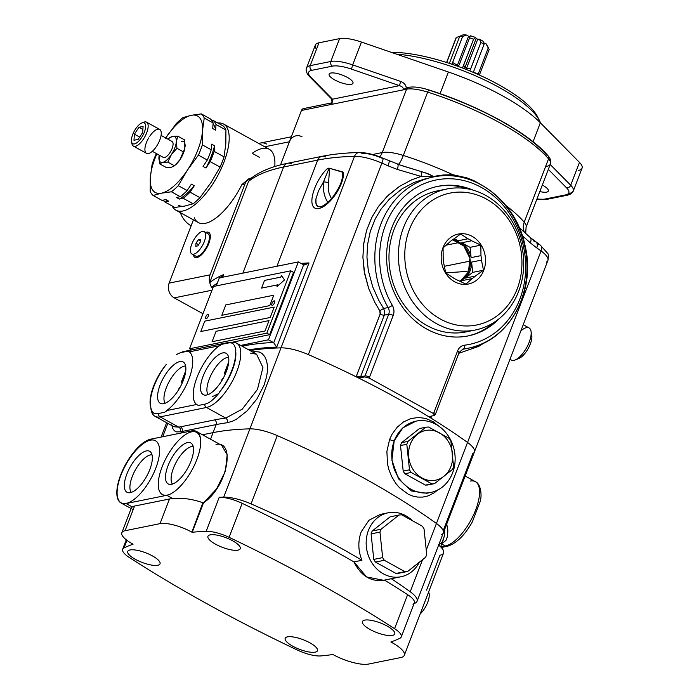 <?xml version="1.0" encoding="UTF-8"?>
<svg xmlns="http://www.w3.org/2000/svg" width="699" height="699" viewBox="0 0 699 699"><rect width="100%" height="100%" fill="white"/><g stroke="black" fill="none" stroke-linecap="round" stroke-linejoin="round"><path stroke-width="1.05" d="M184.894 148.144A14.565 5.889 118.9 0 1 184.877 148.214A14.565 5.889 118.9 0 1 180.115 159.477L184.903 148.092L184.484 139.844L185.095 146.493L183.627 151.989L180.115 159.477A14.565 5.889 118.9 0 1 175.825 164.623L180.115 159.477L174.514 165.812L167.83 162.116L162.657 162.378A14.565 5.889 -61.1 0 0 171.342 154.636L167.83 162.116L171.342 154.636L176.943 148.302L183.627 151.989L176.943 148.302L171.342 154.636A14.565 5.889 -61.1 0 0 176.331 141.652A14.565 5.889 -61.1 0 0 172.618 136.419L177.799 136.156L176.331 141.652L176.943 148.302L176.331 141.652L177.799 136.156L184.484 139.844L177.799 136.156L172.618 136.419A14.565 5.889 -61.1 0 0 168.223 139.014A14.565 5.889 -61.1 0 0 168.005 139.223A14.565 5.889 118.9 0 1 172.618 136.419L169.534 137.825L172.618 136.419A14.565 5.889 118.9 0 1 176.331 141.652A14.565 5.889 118.9 0 1 171.342 154.636A14.565 5.889 118.9 0 1 162.657 162.378A14.565 5.889 118.9 0 1 158.944 157.144A14.565 5.889 118.9 0 1 159.223 155.134A14.565 5.889 -61.1 0 0 159.162 155.431A14.565 5.889 -61.1 0 0 158.944 157.144A14.565 5.889 -61.1 0 0 162.657 162.378L159.564 163.793L159.154 155.493L159.564 163.793L162.657 162.378L167.83 162.116L174.514 165.812L171.421 167.218L174.514 165.812M168.223 139.014L169.534 137.825M181.391 141.259A14.565 5.889 118.9 0 1 185.095 146.493M163.068 157.258A9.104 3.678 -61.1 0 0 172.111 148.494A9.104 3.678 -61.1 0 0 171.849 141.347M171.421 167.218L166.248 167.48L159.564 163.793L166.248 167.48L171.421 167.218M149.717 136.296A13.657 5.522 118.9 0 1 161.242 132.583A13.657 5.522 118.9 0 1 150.949 152.373A13.657 5.522 118.9 0 1 146.371 142.727A13.657 5.522 118.9 0 1 148.686 137.921M142.718 122.744A13.657 5.522 118.9 0 1 146.58 122.176A13.657 5.522 118.9 0 1 146.694 132.775A13.657 5.522 118.9 0 1 133.378 146.091A13.657 5.522 118.9 0 1 131.796 142.517A13.657 5.522 -61.1 0 0 131.919 143.679A13.657 5.522 -61.1 0 0 138.219 144.868A13.657 5.522 -61.1 0 0 146.694 132.775A13.657 5.522 -61.1 0 0 143.758 122.22L141.818 122.998A11.857 4.788 118.9 0 1 144.361 132.155A11.857 4.788 118.9 0 1 137.004 142.648A11.857 4.788 118.9 0 1 131.534 141.617A11.857 4.788 118.9 0 1 134.339 131.019A11.857 4.788 118.9 0 1 141.818 122.998M133.378 146.091L146.484 153.326A13.657 5.522 -61.1 0 0 157.922 144.038A13.657 5.522 -61.1 0 0 159.687 129.411L146.58 122.176M144.361 132.155A11.857 4.788 -61.1 0 0 139.127 124.772A11.857 4.788 -61.1 0 0 132.102 143.077A11.857 4.788 -61.1 0 0 144.361 132.155M138.105 139.407L133.972 140.246L134.4 134.173L138.952 127.262L143.085 126.423L142.666 132.495L138.105 139.407L142.666 132.495L143.085 126.423L138.952 127.262L134.4 134.173L133.972 140.246L138.105 139.407M139.651 137.065L134.4 134.173L139.651 137.065M142.876 129.429L138.952 127.262L142.876 129.429M191.386 184.16L194.278 185.759A44.998 18.191 118.9 0 1 179.355 199.066L176.463 197.468L180.29 196.69A47.471 19.188 -61.1 0 0 187.157 190.574L191.386 184.16L187.157 190.574A47.471 19.188 118.9 0 1 180.29 196.69L171.404 191.788A47.471 19.188 -61.1 0 0 178.271 185.663L187.157 190.574L178.271 185.663L187.533 169.944L198.411 155.126L207.306 160.036L203.077 166.441L205.969 168.04L210.198 161.635L220.115 167.105L210.853 182.823L199.966 197.642A47.471 19.188 118.9 0 1 193.099 203.767L183.182 198.289L179.355 199.066A44.998 18.191 -61.1 0 0 194.278 185.759L190.049 192.164A47.471 19.188 118.9 0 1 183.182 198.289A47.471 19.188 -61.1 0 0 190.049 192.164L199.966 197.642L190.049 192.164L194.278 185.759L191.386 184.16M165.934 199.652A44.998 18.191 -61.1 0 0 168.756 201.207L165.864 199.617L162.028 200.386L153.133 195.484A47.471 19.188 118.9 0 1 150.206 191.343L150.32 177.712L152.085 164.501A47.471 19.188 118.9 0 1 156.026 154.243A47.471 19.188 -61.1 0 0 152.085 164.501L150.32 177.712L150.206 191.343A47.471 19.188 -61.1 0 0 153.133 195.484L162.028 200.386L165.864 199.617L168.756 201.207A44.998 18.191 118.9 0 1 167.253 200.587L165.593 199.669M168.756 201.207L164.92 201.985A47.471 19.188 118.9 0 1 163.225 200.15A47.471 19.188 -61.1 0 0 164.92 201.985L174.837 207.454L184.781 206.056L174.837 207.454L164.92 201.985L168.756 201.207M178.271 185.663A47.471 19.188 118.9 0 1 171.404 191.788L161.46 193.186A43.688 17.658 -61.1 0 0 187.533 169.944L178.271 185.663M153.133 195.484L161.46 193.186L171.404 191.788L180.29 196.69L176.463 197.468L179.355 199.066L183.182 198.289L193.099 203.767L184.781 206.056L193.099 203.767A47.471 19.188 -61.1 0 0 199.966 197.642L210.853 182.823L220.115 167.105L210.198 161.635A47.471 19.188 -61.1 0 0 214.13 151.377L224.047 156.856A47.471 19.188 118.9 0 1 220.115 167.105A47.471 19.188 -61.1 0 0 224.047 156.856L225.777 144.221A43.688 17.658 -61.1 0 0 225.829 143.531A43.688 17.658 118.9 0 1 225.777 144.221L224.047 156.856L214.13 151.377A47.471 19.188 118.9 0 1 210.198 161.635L205.969 168.04L203.077 166.441L207.306 160.036A47.471 19.188 -61.1 0 0 211.238 149.778L211.631 144.151L214.523 145.75A44.998 18.191 118.9 0 1 205.969 168.04A44.998 18.191 -61.1 0 0 214.523 145.75L214.13 151.377L214.523 145.75L211.631 144.151L211.238 149.778A47.471 19.188 118.9 0 1 207.306 160.036L198.411 155.126A47.471 19.188 -61.1 0 0 202.352 144.876L211.238 149.778L202.352 144.876A47.471 19.188 118.9 0 1 198.411 155.126L187.533 169.944A43.688 17.658 118.9 0 1 161.46 193.186L153.133 195.484M150.32 177.712A43.688 17.658 -61.1 0 0 161.46 193.186A43.688 17.658 118.9 0 1 150.32 177.712M178.621 205.357A43.688 17.658 -61.1 0 0 184.781 206.056M202.5 130.661L202.457 131.342A43.688 17.658 118.9 0 1 187.533 169.944A43.688 17.658 -61.1 0 0 202.457 131.342L202.352 144.876L202.5 130.661A43.688 17.658 -61.1 0 0 191.36 115.291A43.688 17.658 118.9 0 1 202.5 130.661L204.23 118.026A47.471 19.188 -61.1 0 0 201.303 113.893L210.189 118.804A47.471 19.188 118.9 0 1 213.116 122.937A47.471 19.188 -61.1 0 0 210.189 118.804L201.303 113.893A47.471 19.188 118.9 0 1 204.23 118.026L202.5 130.661M150.355 177.231A43.688 17.658 118.9 0 1 156.899 153.85A43.688 17.658 -61.1 0 0 150.355 177.231M165.68 137.939A43.688 17.658 118.9 0 1 191.36 115.291L201.303 113.893L191.36 115.291A43.688 17.658 -61.1 0 0 165.68 137.939M212.723 128.564L213.116 122.937L204.23 118.026L213.116 122.937L212.723 128.564L215.615 130.163L212.723 128.564M183.033 117.589A47.471 19.188 -61.1 0 0 176.165 123.714A47.471 19.188 118.9 0 1 183.033 117.589L191.36 115.291L183.033 117.589M156.026 154.243L156.384 153.57L156.026 154.243M165.287 138.533L176.165 123.714L165.287 138.533M213.064 123.767A44.998 18.191 118.9 0 1 215.615 130.163A44.998 18.191 -61.1 0 0 213.064 123.767M211.884 120.639L213.081 120.394A47.471 19.188 118.9 0 1 216.008 124.536L215.615 130.163L216.008 124.536L225.926 130.005L225.829 143.531L225.926 130.005L216.008 124.536A47.471 19.188 -61.1 0 0 213.081 120.394L222.998 125.872A47.471 19.188 118.9 0 1 225.926 130.005A47.471 19.188 -61.1 0 0 222.998 125.872L213.081 120.394L211.884 120.639M517.907 358.779A14.854 6.003 -61.1 0 0 528.601 347.779A14.854 6.003 -61.1 0 0 531.17 333.537M531.013 331.169L531.747 335.153A14.854 6.003 118.9 0 1 528.243 348.434A14.854 6.003 118.9 0 1 518.868 358.482L515.102 359.985A18.349 7.418 -61.1 0 0 526.679 347.578A18.349 7.418 -61.1 0 0 531.013 331.169A18.349 7.418 -61.1 0 0 520.825 331.003M510.121 358.884A18.349 7.418 -61.1 0 0 513.905 360.352A18.349 7.418 -61.1 0 0 515.102 359.985M523.236 324.712L529.056 327.927A18.349 7.418 118.9 0 1 528.051 344.887A18.349 7.418 118.9 0 1 513.905 360.352A18.349 7.418 118.9 0 1 511.319 360.055L509.955 359.303M191.779 244.082A12.757 5.155 118.9 0 1 204.222 231.649A12.757 5.155 118.9 0 1 202.57 245.305A12.757 5.155 118.9 0 1 191.893 253.982A12.757 5.155 118.9 0 1 191.779 244.082A12.757 5.155 -61.1 0 0 197.406 252.033A12.757 5.155 -61.1 0 0 204.973 232.33A12.757 5.155 -61.1 0 0 191.779 244.082M191.893 253.982L195.624 256.044A12.757 5.155 -61.1 0 0 206.301 247.367A12.757 5.155 -61.1 0 0 207.953 233.711L204.222 231.649M197.843 245.856L195.781 246.266L195.991 243.235L198.271 239.783L200.333 239.364L200.115 242.396L197.843 245.856L200.115 242.396L200.333 239.364L198.271 239.783L195.991 243.235L195.781 246.266L197.843 245.856M198.612 244.685L195.991 243.235L198.612 244.685M200.229 240.858L198.271 239.783L200.229 240.858M431.764 483.839A28.545 24.692 78.6 0 0 434.551 483.629L428.234 484.905A28.545 24.692 -101.4 0 1 425.446 485.115L431.764 483.839L411.178 472.472A28.545 24.692 -101.4 0 1 409.492 469.807L406.818 444.276A28.545 24.692 -101.4 0 1 407.919 441.401L425.831 427.238A28.545 24.692 -101.4 0 1 428.618 427.037L449.204 438.395A28.545 24.692 -101.4 0 1 450.89 441.069A28.545 24.692 78.6 0 0 449.204 438.395L428.618 427.037A28.545 24.692 78.6 0 0 425.831 427.238L419.522 428.513L401.61 442.677A28.545 24.692 78.6 0 0 400.51 445.551L406.818 444.276L409.492 469.807A28.545 24.692 78.6 0 0 411.178 472.472L404.861 473.747A28.545 24.692 -101.4 0 1 403.183 471.082L409.492 469.807L403.183 471.082L400.51 445.551L403.183 471.082A28.545 24.692 78.6 0 0 404.861 473.747L425.446 485.115A28.545 24.692 78.6 0 0 428.234 484.905L434.551 483.629L452.463 469.466A28.545 24.692 78.6 0 0 453.564 466.591L450.89 441.069L453.564 466.591A28.545 24.692 -101.4 0 1 452.463 469.466L434.551 483.629A28.545 24.692 -101.4 0 1 431.764 483.839L425.446 485.115L404.861 473.747L411.178 472.472L431.764 483.839M421.943 477.941A25.339 21.922 -101.4 0 1 417.373 434.359A25.339 21.922 -101.4 0 1 452.524 453.756A25.339 21.922 -101.4 0 1 421.943 477.941A25.339 21.922 78.6 0 0 452.524 453.756A25.339 21.922 78.6 0 0 417.373 434.359A25.339 21.922 78.6 0 0 421.943 477.941M407.919 441.401A28.545 24.692 78.6 0 0 406.818 444.276L400.51 445.551A28.545 24.692 -101.4 0 1 401.61 442.677L407.919 441.401L401.61 442.677L419.522 428.513L425.831 427.238L407.919 441.401M216.07 331.309L269.036 320.596L265.052 330.977L212.085 341.697L216.07 331.309L212.085 341.697L265.052 330.977L269.036 320.596L216.07 331.309M274.218 307.097L270.233 317.477L200.796 331.527L204.79 321.138L274.218 307.097L204.79 321.138L200.796 331.527L270.233 317.477L274.218 307.097M277.285 286.363L284.519 279.915L281.444 275.555L280.841 277.119L264.519 280.413L261.575 288.102L264.519 280.413L280.841 277.119L281.444 275.555L284.519 279.915L277.285 286.363L277.887 284.799L277.276 284.93M273.763 295.214L269.779 305.594L221.819 315.301L225.803 304.913L273.763 295.214L225.803 304.913L221.819 315.301L269.779 305.594L273.763 295.214M132.26 476.526A21.844 8.825 118.9 0 1 151.998 454.778A21.844 8.825 -61.1 0 0 132.26 476.526A21.844 8.825 -61.1 0 0 131.229 492.411A21.844 8.825 118.9 0 1 132.26 476.526M126.825 474.114A23.408 9.463 118.9 0 1 150.547 451.982A23.408 9.463 118.9 0 1 146.615 476.351A23.408 9.463 118.9 0 1 128.083 492.673A23.408 9.463 118.9 0 1 126.825 474.114A23.408 9.463 -61.1 0 0 137.153 488.688A23.408 9.463 -61.1 0 0 151.019 452.55A23.408 9.463 -61.1 0 0 126.825 474.114M172.4 484.075A21.844 8.825 118.9 0 1 176.445 461.759A21.844 8.825 118.9 0 1 193.169 446.451A21.844 8.825 -61.1 0 0 176.445 461.759A21.844 8.825 -61.1 0 0 172.4 484.075M191.01 461.13A23.408 9.463 118.9 0 1 169.254 484.337A23.408 9.463 118.9 0 1 171.229 458.885A23.408 9.463 118.9 0 1 191.718 443.647A23.408 9.463 118.9 0 1 191.01 461.13A23.408 9.463 -61.1 0 0 180.692 446.547A23.408 9.463 -61.1 0 0 166.816 482.686A23.408 9.463 -61.1 0 0 191.01 461.13M169.289 494.525A35.474 14.338 118.9 0 1 168.442 453.939A35.474 14.338 118.9 0 1 200.744 441.855A35.474 14.338 -61.1 0 0 168.442 453.939A35.474 14.338 -61.1 0 0 169.289 494.525M539.611 120.84A94.653 28.1 21 0 1 540.545 122.954A94.653 28.1 -159 0 0 485.08 80.193A94.653 28.1 -159 0 0 396.665 54.181A94.653 28.1 21 0 1 539.611 120.84L537.592 116.838A91.158 27.069 -159 0 0 477.059 74.007A91.158 27.069 -159 0 0 391.335 52.346A91.158 27.069 21 0 1 479.444 75.073A91.158 27.069 21 0 1 538.457 118.778M316.516 49.227A27.375 8.126 21 0 1 318.989 42.796A27.375 8.126 -159 0 0 315.354 45.086L306.581 67.934A27.375 8.126 21 0 1 310.216 65.645L318.989 42.796L310.216 65.645L330.828 61.477A27.375 8.126 21 0 1 352.672 64.902L361.444 42.054A27.375 8.126 -159 0 0 339.6 38.628L330.828 61.477L339.6 38.628L318.989 42.796L339.6 38.628A27.375 8.126 21 0 1 361.444 42.054L448.391 72.006A109.219 32.425 21 0 1 540.353 122.762L579.48 162.395L570.707 185.244A27.375 8.126 21 0 1 573.294 191.01A27.375 8.126 21 0 1 569.659 193.3A3.495 3.023 -101.4 0 1 567.553 195.178A3.495 3.023 -101.4 0 1 565.666 194.872L545.045 199.04A23.88 7.095 21 0 1 536.998 198.874A23.88 7.095 -159 0 0 545.045 199.04A3.495 3.023 78.6 0 0 546.933 199.355A3.495 3.023 -101.4 0 1 545.045 199.04L565.666 194.872A3.495 3.023 78.6 0 0 567.553 195.178L570.795 193.955L573.294 191.01A27.375 8.126 -159 0 0 570.707 185.244A3.495 2.787 135.4 0 1 566.574 187.848A23.88 7.095 21 0 1 565.666 194.872A23.88 7.095 -159 0 0 566.574 187.848A3.495 2.787 -44.6 0 0 570.707 185.244L550.209 164.475L570.707 185.244L579.48 162.395A27.375 8.126 21 0 1 578.431 170.451M573.294 191.01L582.066 168.162A27.375 8.126 -159 0 0 579.48 162.395L540.353 122.762L533.075 141.74L540.353 122.762A109.219 32.425 -159 0 0 448.391 72.006L440.073 93.683L448.391 72.006L361.444 42.054L352.672 64.902L400.649 81.425C403.97 82.718 405.857 84.85 406.311 87.812L403.183 89.883C403.611 87.925 402.371 86.519 399.461 85.654L351.492 69.122A23.88 7.095 -159 0 0 332.436 66.134L311.815 70.311A23.88 7.095 -159 0 0 310.898 77.336L332.488 99.197L399.461 85.654L332.488 99.197L331.964 104.291L406.582 89.192A29.122 8.65 21 0 1 427.648 92.119A127.568 37.877 21 0 1 548.54 158.839A29.122 8.65 21 0 1 550.393 163.994A29.122 8.65 21 0 1 546.522 166.432M546.635 192.138A12.757 3.783 -159 0 0 548.322 191.072A12.757 3.783 -159 0 0 542.319 185.034A12.757 3.783 21 0 1 546.635 192.138A12.757 3.783 21 0 1 539.811 191.543A12.757 3.783 -159 0 0 546.635 192.138M351.282 84.317A12.757 3.783 -159 0 0 352.969 83.251A12.757 3.783 -159 0 0 342.423 75.142A12.757 3.783 -159 0 0 329.15 74.103A12.757 3.783 -159 0 0 337.154 81.136A12.757 3.783 -159 0 0 351.282 84.317A12.757 3.783 21 0 1 330.522 76.96A12.757 3.783 21 0 1 341.383 74.758A12.757 3.783 21 0 1 351.282 84.317M548.331 169.359L566.574 187.848L548.331 169.359M406.311 87.812L408.688 87.314C413.904 86.449 420.667 87.34 428.976 89.979A3.495 0.647 -72.4 0 1 429.116 90.197A124.073 36.837 21 0 1 546.697 155.091A3.495 2.927 139.5 0 1 548.156 155.938A3.495 2.927 139.5 0 1 548.54 158.839A3.495 2.927 -40.5 0 0 548.156 155.938C550.541 158.682 551.284 161.373 550.393 163.994A29.122 8.65 -159 0 0 548.54 158.839L524.224 222.195A127.568 37.877 -159 0 0 505.884 205.506A127.568 37.877 21 0 1 524.224 222.195A29.122 8.65 21 0 1 526.067 227.35A29.122 8.65 -159 0 0 524.224 222.195L548.54 158.839A127.568 37.877 -159 0 0 427.648 92.119A3.495 0.647 -72.4 0 1 428.976 89.979A3.495 0.647 107.6 0 0 427.648 92.119L403.332 155.466A127.568 37.877 21 0 1 452.803 174.689L466.923 177.869L474.036 180.744L480.702 184.422L474.036 180.744L466.923 177.869L452.803 174.689A127.568 37.877 -159 0 0 403.332 155.466L427.648 92.119A29.122 8.65 -159 0 0 406.582 89.192A3.495 3.023 -101.4 0 1 408.688 87.314A3.495 3.023 78.6 0 0 406.582 89.192L382.266 152.548A29.122 8.65 21 0 1 403.332 155.466A14.565 2.709 -72.4 0 1 398.054 164.387A14.565 2.709 107.6 0 0 403.332 155.466A29.122 8.65 -159 0 0 382.266 152.548L406.582 89.192L403.183 89.883L406.311 87.812C405.857 84.85 403.97 82.718 400.649 81.425L399.461 85.654C402.371 86.519 403.611 87.925 403.183 89.883L331.964 104.291L332.488 99.197L310.898 77.336A23.88 7.095 21 0 1 311.815 70.311L332.436 66.134A23.88 7.095 21 0 1 351.492 69.122L399.461 85.654L400.649 81.425L352.672 64.902L351.492 69.122L352.672 64.902A27.375 8.126 -159 0 0 330.828 61.477A3.495 3.023 78.6 0 0 332.436 66.134A3.495 3.023 -101.4 0 1 330.828 61.477L310.216 65.645A3.495 3.023 78.6 0 0 311.815 70.311A3.495 3.023 -101.4 0 1 310.216 65.645A27.375 8.126 -159 0 0 306.581 67.934C304.685 71.717 309.753 77.065 309.613 76.672A3.495 2.787 -44.6 0 0 310.898 77.336A3.495 2.787 135.4 0 1 309.613 76.672L331.195 98.542A3.495 2.787 -44.6 0 0 332.488 99.197A3.495 2.787 135.4 0 1 331.195 98.542L332.016 101.757L331.448 102.919A3.434 2.665 58.8 0 1 331.003 103.129L330.942 103.836L331.964 104.291L301.435 110.468L280.535 164.92L301.435 110.468L331.964 104.291L330.942 103.836L331.003 103.129A3.434 2.665 -121.2 0 0 331.448 102.919L303.541 108.59A3.495 3.023 78.6 0 0 301.435 110.468A3.495 3.023 -101.4 0 1 305.428 108.895M519.121 227.35L521.192 229.351L519.121 227.35M524.634 232.584A14.565 12.198 139.5 0 1 524.224 222.195A14.565 12.198 -40.5 0 0 524.634 232.584M331.562 102.998L331.003 103.129L331.562 102.998M401.34 165.514L425.901 173.002L433.502 176.463A6.99 4.543 131.8 0 0 431.624 176.681L421.139 176.445L411.825 179.757L399.417 186.415L388.391 195.135L378.395 206.546L371.545 217.931L366.608 230.355L363.716 243.549L362.903 257.267L364.677 273.868L368.661 288.381L374.743 302.23L379.775 310.828L383.602 308.469L378.666 300.177L372.698 286.817L368.294 270.461L366.949 257.145L367.534 244.694L370.252 231.544L375.346 218.656L381.235 208.852L389.387 199.136L402.17 188.756L414.21 182.378L402.17 188.756L389.387 199.136L381.235 208.852L375.346 218.656L370.33 231.264L367.534 244.694L366.949 257.145L368.294 270.461L372.698 286.817L378.666 300.177L383.602 308.469L379.775 310.828L380.16 314.139L356.473 375.844A3.495 1.04 -159 0 0 360.597 376.831L384.284 315.135A3.495 1.04 21 0 1 380.16 314.139A3.495 1.04 -159 0 0 384.284 315.135L384.721 311.798L383.602 308.469L388.128 307.551A87.375 75.588 -101.4 0 1 433.59 176.917A87.375 75.588 -101.4 0 1 525.001 247.568A87.375 75.588 -101.4 0 1 468.234 348.198A87.375 75.588 -101.4 0 1 463.262 349.011L462.511 349.159L463.262 349.011A6.99 6.046 78.6 0 0 462.869 349.072A6.99 6.046 -101.4 0 1 463.262 349.011A87.375 75.588 78.6 0 0 468.234 348.198L463.35 349.185M536.745 247.883A6.99 4.334 -54.8 0 0 535.976 242.02A6.99 4.334 125.2 0 1 536.745 247.883L535.355 246.869L536.745 247.883A349.5 103.767 21 0 1 541.052 250.95A349.5 103.767 -159 0 0 536.745 247.883M530.087 237.372A6.99 3.984 130 0 1 530.087 237.38A6.99 3.984 130 0 1 530.27 242.789L535.355 246.869L530.27 242.789A6.99 3.984 -50 0 0 530.087 237.38L520.563 228.748M522.345 235.764L530.27 242.789L522.345 235.764M213.44 286.468L189.516 348.784L191.605 349.937L189.516 348.784L266.826 333.143L290.749 270.828L213.44 286.468L290.749 270.828L293.545 272.374L290.749 270.828L266.826 333.143L269.622 334.69L266.826 333.143L189.516 348.784L213.44 286.468M293.545 272.374L269.622 334.69L231.203 342.458M208.267 316.254A2.508 1.014 118.9 0 1 205.821 318.692A2.508 1.014 118.9 0 1 206.144 316.009A2.508 1.014 118.9 0 1 208.241 314.305A2.508 1.014 118.9 0 1 208.267 316.254A2.508 1.014 -61.1 0 0 207.157 314.69A2.508 1.014 -61.1 0 0 205.672 318.561A2.508 1.014 -61.1 0 0 208.267 316.254M165.043 403.288A21.844 8.825 118.9 0 1 169.307 381.313A21.844 8.825 118.9 0 1 185.637 365.979A21.844 8.825 -61.1 0 0 169.307 381.313A21.844 8.825 -61.1 0 0 165.043 403.288M207.987 394.603A21.844 8.825 118.9 0 1 212.26 372.619A21.844 8.825 118.9 0 1 228.582 357.294A21.844 8.825 -61.1 0 0 212.26 372.619A21.844 8.825 -61.1 0 0 207.987 394.603M217.232 394.018A21.844 8.825 118.9 0 1 212.513 396.359A21.844 8.825 -61.1 0 0 217.232 394.018M459.601 242.448L446.032 245.192L459.601 242.448M372.532 154.514L382.266 152.548A14.565 12.599 -101.4 0 1 379.627 156.864A14.565 12.599 78.6 0 0 382.266 152.548L372.532 154.514M484.783 342.51L478.728 346.389L458.832 353.283L478.728 346.389L484.783 342.51M431.694 416.027L431.266 417.128A10.485 8.423 -93.8 0 1 430.872 418.037A349.5 103.767 21 0 1 467.535 442.467L541.052 250.95L467.535 442.467A29.122 8.65 21 0 1 474.368 452.017A29.122 8.65 21 0 1 472.76 453.686A29.122 8.65 -159 0 0 467.535 442.467A349.5 103.767 -159 0 0 430.872 418.037A10.485 8.423 86.2 0 0 431.266 417.128L431.694 416.027M468.234 348.198C509.021 341.173 536.255 291.71 525.15 245.969C516.343 200.866 472.943 167.821 433.59 176.917A87.375 75.588 78.6 0 0 388.128 307.551A3.495 0.638 -30 0 0 392.357 305.402A3.495 0.638 150 0 1 388.128 307.551A6.99 6.046 -101.4 0 1 388.705 314.244A3.495 1.04 21 0 1 393.222 315.441A3.495 1.04 -159 0 0 388.705 314.244A6.99 6.046 78.6 0 0 388.128 307.551L383.602 308.469L384.721 311.798L384.284 315.135L388.705 314.244L365.018 375.94L388.705 314.244L384.284 315.135L360.597 376.831L365.018 375.94L360.597 376.831A6.859 6.361 60.2 0 0 360.308 377.801A6.859 6.361 -119.8 0 1 360.597 376.831A3.495 1.04 21 0 1 356.473 375.844A10.485 9.55 67.5 0 0 356.158 376.796L360.308 377.801L364.721 376.91A6.99 6.046 -101.4 0 1 365.018 375.94A3.495 1.04 21 0 1 369.535 377.137L393.222 315.441A10.485 9.07 78.6 0 0 392.357 305.402A83.88 72.565 -101.4 0 1 420.553 185.279A83.88 72.565 -101.4 0 1 522.223 241.373A83.88 72.565 -101.4 0 1 464.486 345.201A10.485 9.07 78.6 0 0 457.574 350.942L433.887 412.655A3.495 3.023 -101.4 0 1 433.397 413.52L434.542 415.451L430.13 416.342L430.872 418.037A349.5 103.767 21 0 1 467.535 442.467L426.25 550.008L467.535 442.467A29.122 8.65 21 0 1 474.368 452.017L547.885 260.5A29.122 8.65 -159 0 0 541.052 250.95A29.122 8.65 21 0 1 547.885 260.5A29.122 8.65 21 0 1 546.269 262.177M430.269 416.316A3.495 1.04 -159 0 0 431.266 417.128A3.495 1.04 21 0 1 430.269 416.316M434.961 414.551A3.495 1.04 21 0 0 435.433 414.254L434.542 415.451L433.397 413.52L369.308 378.142L433.397 413.52A3.495 3.023 78.6 0 0 433.887 412.655A3.495 1.04 21 0 1 435.433 414.254A3.495 1.04 -159 0 0 433.887 412.655L457.574 350.942A3.495 1.04 21 0 1 459.121 352.541A3.495 1.04 -159 0 0 457.574 350.942A10.485 9.07 -101.4 0 1 464.486 345.201A3.495 1.748 83 0 1 463.262 349.011A3.495 1.748 -97 0 0 464.486 345.201A83.88 72.565 78.6 0 0 522.223 241.373A83.88 72.565 78.6 0 0 420.553 185.279A83.88 72.565 78.6 0 0 392.357 305.402A10.485 9.07 -101.4 0 1 393.222 315.441L369.535 377.137A3.495 3.023 78.6 0 0 369.308 378.142L364.721 376.91L369.308 378.142A3.495 3.023 -101.4 0 1 369.535 377.137A3.495 1.04 -159 0 0 365.018 375.94A6.99 6.046 78.6 0 0 364.721 376.91L360.308 377.801L356.158 376.796A349.5 103.767 -159 0 0 308.364 354.603A29.122 8.65 -159 0 0 281.015 347.857A349.5 103.767 -159 0 0 249.98 350.566A349.5 103.767 21 0 1 281.015 347.857L354.524 156.34A349.5 103.767 -159 0 0 317.696 160.115A6.99 6.046 -101.4 0 1 321.907 156.349A6.99 6.046 78.6 0 0 317.696 160.115L283.619 167L317.696 160.115L276.953 266.249L317.696 160.115A349.5 103.767 21 0 1 354.524 156.34L281.015 347.857A29.122 8.65 21 0 1 308.364 354.603L381.872 163.094A349.5 103.767 21 0 1 388.015 165.794A6.99 1.118 -66.1 0 0 389.02 160.892A6.99 1.118 113.9 0 1 388.015 165.794A349.5 103.767 -159 0 0 381.872 163.094A29.122 8.65 -159 0 0 354.524 156.34A29.122 8.65 21 0 1 381.872 163.094A6.99 0.987 -66.5 0 0 382.965 158.227C374.201 154.453 366.285 152.548 359.216 152.522A6.99 5.417 88.6 0 0 354.524 156.34A6.99 5.417 -91.4 0 1 359.216 152.522A6.99 5.417 -91.4 0 1 361.785 153.273A22.132 6.571 21 0 1 382.563 158.402A6.99 0.987 113.5 0 1 382.965 158.227A6.99 0.987 113.5 0 1 381.872 163.094L308.364 354.603A349.5 103.767 21 0 1 356.158 376.796A349.5 103.767 21 0 1 430.872 418.037L430.13 416.342L429.684 416.595M427.124 178.245L414.21 182.378M470.252 261.068L444.214 266.336L470.252 261.068M533.311 240.605L534.333 241.496M433.511 176.463L428.749 174.034L420.955 171.482A6.99 2.184 103.4 0 1 421.139 176.445L431.624 176.681A6.99 4.543 -48.2 0 1 433.502 176.463L443.14 174.995L452.803 174.689A3.495 1.014 -82.5 0 0 452.803 175.868A3.495 1.014 97.5 0 1 452.803 174.689L436.866 175.825M342.615 171.902L328.932 168.127L329.36 171.666L328.172 188.45L329.08 193.387L331.457 198.796L329.08 193.387L328.172 188.45L329.36 171.666L328.932 168.127L343.148 172.365M342.187 178.07L342.379 172.373L342.187 178.07M323.445 181.985L318.499 190.897L323.445 181.985A18.349 9.148 -94.2 0 0 327.945 202.369A18.349 9.148 85.8 0 1 323.445 181.985L328.242 170.338L328.25 168.835L327.141 168.809L327.997 168.328L327.141 168.809L328.25 168.835L328.242 170.338L323.445 181.985A3.495 1.022 -174.1 0 1 328.189 182.815M342.318 180.359L342.501 176.393M342.519 175.598L342.772 173.037L343.55 173.361L342.886 172.906L342.562 174.278M412.987 604.242A21.844 6.483 -159 0 0 407.622 594.657L394.568 628.672A582.494 172.941 -159 0 0 229.097 537.339L242.151 503.324A582.494 172.941 21 0 1 353.912 561.891L361.942 560.266A349.5 103.767 -159 0 0 251.055 503.9L277.267 435.617A29.122 8.65 -159 0 0 249.919 428.863L281.015 347.857A29.122 8.65 21 0 1 308.364 354.603A349.5 103.767 21 0 1 356.158 376.796A10.485 9.55 -112.5 0 1 356.473 375.844L380.326 313.545L380.09 311.431L374.743 302.23L368.661 288.381L364.188 271.203L362.903 257.267L363.567 244.633L366.608 230.355L371.728 217.564L378.395 206.546L387.036 196.454L399.417 186.415L411.825 179.757L421.139 176.445L397.373 169.438L388.015 165.794L397.373 169.438A6.99 1.485 -70.4 0 0 397.714 164.265A6.99 1.485 109.6 0 1 397.373 169.438L421.139 176.445A6.99 2.184 -76.6 0 0 420.955 171.482L397.818 164.326M538.553 244.51A6.99 4.43 125.7 0 1 540.248 245.069A6.99 4.43 125.7 0 1 541.052 250.95A6.99 4.43 -54.3 0 0 540.248 245.061M274.462 302.859A2.508 1.014 -61.1 0 0 273.361 301.304A2.508 1.014 -61.1 0 0 271.876 305.166A2.508 1.014 -61.1 0 0 274.462 302.859A2.508 1.014 118.9 0 1 272.025 305.306A2.508 1.014 118.9 0 1 272.156 302.99A2.508 1.014 118.9 0 1 274.087 300.876A2.508 1.014 118.9 0 1 274.445 300.919A2.508 1.014 118.9 0 1 274.462 302.859M261.575 288.102L277.887 284.799M277.416 284.545L276.821 286.101M163.645 403.699A23.617 9.55 118.9 0 1 161.39 403.725A23.617 9.55 118.9 0 1 163.374 378.028A23.617 9.55 118.9 0 1 184.055 362.659A23.617 9.55 118.9 0 1 181.251 385.044A23.617 9.55 118.9 0 1 163.645 403.699A23.617 9.55 -61.1 0 0 185.829 370.086A23.617 9.55 -61.1 0 0 165.715 374.148A23.617 9.55 -61.1 0 0 163.645 403.699M206.598 395.014A23.617 9.55 118.9 0 1 204.335 395.04A23.617 9.55 118.9 0 1 206.319 369.343A23.617 9.55 118.9 0 1 227 353.965A23.617 9.55 118.9 0 1 224.196 376.359A23.617 9.55 118.9 0 1 206.598 395.014A23.617 9.55 -61.1 0 0 228.774 361.392A23.617 9.55 -61.1 0 0 208.669 365.463A23.617 9.55 -61.1 0 0 206.598 395.014M219.198 345.804A35.474 14.338 -61.1 0 0 197.013 377.355A35.474 14.338 -61.1 0 0 196.672 404.485L166.746 410.54A35.474 14.338 -61.1 0 0 188.931 378.989A35.474 14.338 -61.1 0 0 189.272 351.859L219.198 345.804L189.272 351.859A35.474 14.338 118.9 0 1 188.931 378.989A35.474 14.338 118.9 0 1 166.746 410.54L196.672 404.485A35.474 14.338 118.9 0 1 197.013 377.355A35.474 14.338 118.9 0 1 219.198 345.804M219.687 391.859A35.474 14.338 -61.1 0 0 235.572 350.461A32.914 13.298 118.9 0 1 219.687 391.859A32.914 13.298 -61.1 0 0 235.572 350.461A35.474 14.338 118.9 0 1 219.687 391.859M166.257 364.485A35.474 14.338 -61.1 0 0 150.372 405.883A32.914 13.298 118.9 0 1 166.257 364.485A32.914 13.298 -61.1 0 0 150.372 405.883A35.474 14.338 118.9 0 1 166.257 364.485M468.854 270.994A342.51 101.687 21 0 1 445.613 272.61A342.51 101.687 -159 0 0 468.854 270.994M248.582 181.356A349.5 103.767 -159 0 1 283.619 167A6.99 6.046 78.6 0 1 287.831 163.243C272.217 166.327 259.757 171.491 250.469 178.734L248.582 181.356L209.709 282.614A349.5 103.767 21 0 1 223.697 274.55L221.496 277.468L223.697 274.55L220.351 277.879L223.697 274.55A349.5 103.767 -159 0 0 209.709 282.614L211.413 287.333A346.005 102.727 21 0 1 217.258 283.296A346.005 102.727 -159 0 0 211.413 287.333L212.811 288.102L211.413 287.333L209.709 282.614L248.582 181.356A349.5 103.767 21 0 1 283.619 167L242.876 273.143L283.619 167A6.99 6.046 -101.4 0 1 287.831 163.243A6.99 6.046 -101.4 0 1 291.614 163.863M287.831 163.243L321.907 156.349A6.99 6.046 -101.4 0 1 325.682 156.969M219.32 277.905L216.253 285.9L219.32 277.905L298.351 261.915L219.32 277.905M240.683 345.428L268.451 339.81L298.351 261.915L303.174 264.58L298.351 261.915L268.451 339.81L273.274 342.475A3.582 3.102 -101.4 0 1 273.711 342.763L303.637 264.79A3.582 3.102 -101.4 0 1 303.174 264.58A3.582 3.102 78.6 0 0 303.637 264.79L273.711 342.763A3.582 3.102 78.6 0 0 273.274 342.475L268.451 339.81L240.683 345.428M242.937 346.031A352.995 104.806 21 0 1 273.274 342.475A352.995 104.806 -159 0 0 242.937 346.031L242.081 346.197L242.937 346.031A3.495 3.023 -101.4 0 1 244.292 347.42A3.495 3.023 78.6 0 0 242.937 346.031M248.774 349.893A349.5 103.767 21 0 1 276.725 347.071L273.711 342.763L276.725 347.071L309.019 262.946L303.637 264.79L304.825 264.938L309.019 262.946A349.5 103.767 -159 0 0 301.024 263.392A349.5 103.767 21 0 1 309.019 262.946L276.725 347.071A349.5 103.767 -159 0 0 248.774 349.893M435.433 414.254L459.121 352.541A3.495 1.04 21 0 1 458.658 352.838M320.946 206.694L317.809 206.415L316 204.073L315.931 198.918L318.499 190.897L315.931 198.918L315.677 201.897L316.743 205.532L319.198 206.799L320.946 206.694L325.839 204.58M342.536 174.706C342.641 180.919 338.98 188.905 331.562 198.682C325.585 204.571 321.776 207.28 320.107 206.799L320.133 206.799M473.092 190.137A76.305 66.021 78.6 0 0 437.915 186.327A76.305 66.021 78.6 0 0 388.338 274.209A76.305 66.021 78.6 0 0 468.181 335.913A76.305 66.021 78.6 0 0 499.103 318.735A76.305 66.021 -101.4 0 1 413.424 319.426A76.305 66.021 -101.4 0 1 393.878 222.798A76.305 66.021 -101.4 0 1 473.092 190.137M494.464 322.117A76.305 66.021 -101.4 0 1 467.465 336.053A76.305 66.021 78.6 0 0 494.464 322.117M437.198 186.476A76.305 66.021 -101.4 0 1 467.5 188.826A76.305 66.021 78.6 0 0 437.198 186.476M327.141 168.809C314.803 180.403 306.013 207.018 316.621 208.704C327.228 209.237 343.436 187.393 343.55 173.361L343.55 173.361C343.436 187.393 327.228 209.237 316.621 208.704C306.013 207.018 314.803 180.403 327.141 168.809M394.297 440.702A36.409 31.499 78.6 0 0 399.173 478.483A36.409 31.499 78.6 0 0 430.671 492.48A36.409 31.499 78.6 0 0 454.324 450.549A36.409 31.499 78.6 0 0 416.237 421.113A36.409 31.499 78.6 0 0 394.297 440.702A36.409 31.499 -101.4 0 1 448.819 436.735A36.409 31.499 -101.4 0 1 427.246 492.952A36.409 31.499 -101.4 0 1 394.297 440.702M394.21 440.719L402.895 427.814L415.966 421.174L402.895 427.814L394.21 440.719A3.495 1.04 21 0 1 389.605 439.479L392.139 434.096L397.259 427.124L403.638 421.855L410.863 418.579L418.5 417.452L425.822 418.448L433.179 421.724L438.422 425.874L433.179 421.724L425.822 418.448L418.5 417.452L410.863 418.579L403.638 421.855L397.259 427.124L392.139 434.096L389.605 439.479A3.495 1.04 -159 0 0 394.21 440.719L391.894 460.213L398.491 478.789L411.484 490.951L426.722 493.276L411.484 490.951L398.491 478.789L391.894 460.213L394.21 440.719M441.279 547.5L447.211 546.303C456.237 543.639 464.608 535.513 472.323 521.935L480.187 501.489C482.188 494.988 480.65 483.664 475.372 481.663A36.409 14.714 118.9 0 1 473.38 515.303A36.409 14.714 118.9 0 1 445.315 545.989L441.689 543.988L445.315 545.989L440.711 546.924L445.315 545.989A3.495 3.023 78.6 0 0 447.211 546.303A3.495 3.023 -101.4 0 1 445.315 545.989A36.409 14.714 -61.1 0 0 473.38 515.303A36.409 14.714 -61.1 0 0 475.372 481.663A36.409 14.714 -61.1 0 0 470.235 481.078M178.795 427.168L173.955 426.748L178.795 427.168L160.123 416.866L178.795 427.168A352.995 104.806 21 0 1 180.499 426.818A352.995 104.806 -159 0 0 178.795 427.168A3.495 3.041 -102.1 0 1 180.412 431.825A3.495 3.041 77.9 0 0 178.795 427.168M150.827 407.534A36.409 14.714 -61.1 0 0 154.986 416.281A36.409 14.714 -61.1 0 0 160.123 416.866A36.409 14.714 118.9 0 1 154.986 416.281A36.409 14.714 118.9 0 1 150.827 407.534M189.499 351.99A35.474 14.338 -61.1 0 0 187.909 351.16L181.749 352.41A3.495 3.023 -101.4 0 1 183.147 351.641A3.495 3.023 78.6 0 0 181.749 352.41A34.312 13.866 -61.1 0 0 176.393 354.69A34.312 13.866 118.9 0 1 181.749 352.41L187.909 351.16A35.474 14.338 118.9 0 1 189.307 351.85M158.271 413.581A3.495 3.023 78.6 0 0 160.123 416.866A3.495 3.023 -101.4 0 1 158.271 413.581A34.312 13.866 118.9 0 1 153.911 413.266A34.312 13.866 -61.1 0 0 158.271 413.581L164.422 412.331L158.271 413.581M150.6 406.005A35.474 14.338 -61.1 0 0 153.911 413.266M196.908 404.616A35.474 14.338 -61.1 0 0 198.507 405.437L204.658 404.197A3.495 3.023 78.6 0 0 206.502 407.482L160.123 416.866L206.502 407.482A3.495 3.023 -101.4 0 1 204.658 404.197L198.507 405.437A35.474 14.338 118.9 0 1 196.908 404.616M164.422 412.331A35.474 14.338 -61.1 0 0 166.974 410.671M219.434 345.935A35.474 14.338 118.9 0 1 221.985 344.266L228.136 343.026A34.312 13.866 118.9 0 1 232.505 343.34A35.474 14.338 118.9 0 1 235.808 350.592A35.474 14.338 -61.1 0 0 232.505 343.34A34.312 13.866 -61.1 0 0 228.136 343.026A3.495 3.023 -101.4 0 1 229.534 342.257A3.495 3.023 -101.4 0 1 231.421 342.571A36.409 14.714 118.9 0 1 236.559 343.148A36.409 14.714 118.9 0 1 234.567 376.796A36.409 14.714 118.9 0 1 206.502 407.482A36.409 14.714 -61.1 0 0 234.567 376.796A36.409 14.714 -61.1 0 0 236.559 343.148A36.409 14.714 -61.1 0 0 231.421 342.571A3.495 3.023 78.6 0 0 229.534 342.257A3.495 3.023 78.6 0 0 228.136 343.026L221.985 344.266A35.474 14.338 -61.1 0 0 219.434 345.935M219.923 391.99A35.474 14.338 118.9 0 1 210.023 401.908A34.312 13.866 118.9 0 1 204.658 404.197A34.312 13.866 -61.1 0 0 210.023 401.908A35.474 14.338 -61.1 0 0 219.923 391.99M236.559 343.148L256.568 354.201L262.929 367.543L257.459 389.43L242.238 409.151L225.69 418.072L206.502 407.482L225.69 418.072L242.238 409.151L257.459 389.43L262.929 367.543L256.568 354.201L250.609 353.161M327.997 168.328L328.932 168.127M223.697 274.55L222.666 277.232L223.697 274.55M430.13 416.342L434.542 415.451M438.002 489.728L434.184 492.83L428.059 495.914L422.712 497.094L417.819 497.094L413.135 496.176L408.19 494.193L399.513 487.745L395.791 483.385L391.589 476.447L388.993 469.973L387.491 463.918L386.897 451.423L389.605 439.479L386.897 451.423L387.491 463.918L388.993 469.973L391.589 476.447L395.791 483.385L399.513 487.745L408.19 494.193L413.135 496.176L417.819 497.094L422.712 497.094L428.059 495.914L434.184 492.83L438.002 489.728M441.943 543.324A36.409 14.714 -61.1 0 0 442.511 543.14L445.936 540.414L447.517 536.369L447.849 530.323L446.748 523.979L447.849 530.323L447.517 536.369L445.936 540.414L442.511 543.14A3.495 2.927 71.3 0 0 442.083 542.948A3.495 2.927 -108.7 0 1 442.511 543.14A36.409 14.714 118.9 0 1 441.943 543.324M438.666 544.67L441.305 542.931M441.357 542.87L442.135 541.917M442.415 541.489L444.381 536.011L444.73 529.222L444.599 534.578L443.472 539.348M205.41 361.907A352.995 104.806 -159 0 0 204.79 362.03A352.995 104.806 21 0 1 205.41 361.907M252.4 351.903A349.5 103.767 21 0 1 254.488 351.606A3.495 2.936 -97.6 0 1 253.824 352.68A3.495 2.936 82.4 0 0 254.488 351.606L259.163 351.964L261.854 353.344L264.729 356.499L266.494 360.483L267.394 365.254L267.341 371.789L266.502 377.058L264.012 385.324L256.9 398.989L247.158 410.837L236.603 419.129L232.601 421.174L227.184 422.746A3.495 2.936 82.4 0 0 225.69 418.072A3.495 2.936 -97.6 0 1 227.184 422.746A349.5 103.767 -159 0 0 216.174 424.581A3.495 3.023 78.6 0 0 214.567 419.924A352.995 104.806 21 0 1 225.69 418.072A352.995 104.806 -159 0 0 214.567 419.924L180.499 426.818L214.567 419.924A3.495 3.023 -101.4 0 1 216.174 424.581L182.098 431.475A3.495 3.023 78.6 0 0 180.499 426.818A3.495 3.023 -101.4 0 1 182.098 431.475A349.5 103.767 -159 0 0 180.412 431.825L176.463 431.868L174.435 430.864L172.601 428.295L171.805 424.87L172.601 428.295L174.435 430.864L176.463 431.868L180.412 431.825A349.5 103.767 21 0 1 182.098 431.475L216.174 424.581A349.5 103.767 21 0 1 227.184 422.746L232.601 421.174L236.603 419.129L247.158 410.837L256.9 398.989L264.012 385.324L266.502 377.058L267.341 371.789L267.394 365.254L266.494 360.483L264.729 356.499L261.854 353.344L259.163 351.964L254.488 351.606A349.5 103.767 -159 0 0 252.4 351.903M419.339 562.241A32.617 28.222 -101.4 0 1 379.304 571.127A32.617 28.222 -101.4 0 1 371.501 524.381A32.617 28.222 -101.4 0 1 412.41 520.72A32.617 28.222 78.6 0 0 388.102 512.813A32.617 28.222 78.6 0 0 366.905 550.375A32.617 28.222 78.6 0 0 401.034 576.754A32.617 28.222 78.6 0 0 419.339 562.241M249.98 350.566A349.5 103.767 21 0 1 281.015 347.857L249.919 428.863A349.5 103.767 -159 0 0 213.081 432.629L216.174 424.581L213.081 432.629L202.5 434.769L213.081 432.629A349.5 103.767 21 0 1 249.919 428.863A29.122 8.65 21 0 1 277.267 435.617A349.5 103.767 21 0 1 436.438 523.472A29.122 8.65 21 0 1 441.663 534.7A29.122 8.65 -159 0 0 436.438 523.472A349.5 103.767 -159 0 0 277.267 435.617L251.055 503.9A349.5 103.767 21 0 1 361.942 560.266C358.098 550.821 357.844 541.341 361.182 531.834L369.011 520.213L380.361 514.385L388.102 512.813M181.539 432.934L182.098 431.475L181.539 432.934M162.727 436.735L167.847 423.384L162.727 436.735M443.192 530.707L472.76 453.686M415.451 602.984A29.122 8.65 -159 0 0 417.058 601.315A29.122 8.65 -159 0 0 410.226 591.756L422.528 559.716L410.226 591.756A349.5 103.767 -159 0 0 391.335 578.72A349.5 103.767 21 0 1 410.226 591.756A29.122 8.65 21 0 1 415.451 602.984A349.5 103.767 21 0 1 414.035 603.726A349.5 103.767 -159 0 0 415.451 602.984M401.034 576.754L383.602 580.284L366.599 576.955L353.912 561.891C361.173 576.212 371.361 582.276 384.476 580.083A582.494 172.941 21 0 1 407.622 594.657A582.494 172.941 -159 0 0 384.494 580.1L391.309 578.702M361.942 560.266L353.912 561.891A582.494 172.941 -159 0 0 242.151 503.324L229.097 537.339A582.494 172.941 21 0 1 394.568 628.672A21.844 6.483 21 0 1 399.924 638.257A349.5 103.767 21 0 1 390.863 641.988L392.218 642.739A27.375 8.126 21 0 1 400.684 657.567L368.618 664.05A27.375 8.126 21 0 1 332.934 654.5A349.5 103.767 21 0 1 320.815 655.924A21.844 6.483 21 0 1 297.224 649.983A582.494 172.941 21 0 1 130.46 558.213A21.844 6.483 21 0 1 123.994 547.937L126.921 540.301L123.994 547.937A21.844 6.483 -159 0 0 122.631 549.265A21.844 6.483 -159 0 0 130.46 558.213A582.494 172.941 -159 0 0 297.224 649.983A21.844 6.483 -159 0 0 320.815 655.924A349.5 103.767 -159 0 0 332.934 654.5A27.375 8.126 -159 0 0 368.618 664.05L400.684 657.567A27.375 8.126 -159 0 0 404.319 655.269A27.375 8.126 -159 0 0 392.218 642.739L392.768 641.306L392.218 642.739L390.863 641.988A349.5 103.767 -159 0 0 399.924 638.257A21.844 6.483 -159 0 0 401.287 636.929A21.844 6.483 -159 0 0 394.568 628.672L407.622 594.657A21.844 6.483 21 0 1 414.35 602.914L401.287 636.929M426.556 590.166L439.951 555.259A27.375 8.126 -159 0 0 438.64 545.106A27.375 8.126 21 0 1 443.585 552.97L404.319 655.269M315.17 652.15A17.3 5.138 21 0 1 296.018 647.842A17.3 5.138 21 0 1 285.166 638.301A17.3 5.138 21 0 1 303.156 639.707A17.3 5.138 21 0 1 317.468 650.708A17.3 5.138 21 0 1 315.17 652.15A17.3 5.138 -159 0 0 301.75 639.192A17.3 5.138 -159 0 0 287.027 642.171A17.3 5.138 -159 0 0 315.17 652.15M392.436 635.408A17.3 5.138 21 0 1 373.283 631.101A17.3 5.138 21 0 1 362.432 621.568A17.3 5.138 21 0 1 380.422 622.966A17.3 5.138 21 0 1 394.734 633.967A17.3 5.138 21 0 1 392.436 635.408A17.3 5.138 -159 0 0 379.024 622.451A17.3 5.138 -159 0 0 364.293 625.43A17.3 5.138 -159 0 0 392.436 635.408M157.738 565.255A17.3 5.138 21 0 1 138.585 560.947A17.3 5.138 21 0 1 127.734 551.406A17.3 5.138 21 0 1 145.724 552.813A17.3 5.138 21 0 1 160.036 563.813A17.3 5.138 21 0 1 157.738 565.255A17.3 5.138 -159 0 0 144.326 552.297A17.3 5.138 -159 0 0 129.595 555.277A17.3 5.138 -159 0 0 157.738 565.255M237.948 550.139A17.3 5.138 21 0 1 218.796 545.832A17.3 5.138 21 0 1 207.944 536.29A17.3 5.138 21 0 1 225.934 537.697A17.3 5.138 21 0 1 240.246 548.689A17.3 5.138 21 0 1 237.948 550.139A17.3 5.138 -159 0 0 224.536 537.182A17.3 5.138 -159 0 0 209.805 540.161A17.3 5.138 -159 0 0 237.948 550.139M242.151 503.324A21.844 6.483 -159 0 0 219.215 497.295A349.5 103.767 21 0 1 223.706 497.146A29.122 8.65 21 0 1 251.055 503.9A29.122 8.65 -159 0 0 223.706 497.146L249.919 428.863A29.122 8.65 21 0 1 277.267 435.617A29.122 8.65 -159 0 0 249.919 428.863A349.5 103.767 -159 0 0 213.081 432.629L202.5 434.769L213.081 432.629L210.556 439.217L213.081 432.629A349.5 103.767 21 0 1 249.919 428.863L223.706 497.146A349.5 103.767 -159 0 0 219.215 497.295A21.844 6.483 21 0 1 242.151 503.324M229.097 537.339A21.844 6.483 -159 0 0 206.161 531.31L219.215 497.295L206.161 531.31A21.844 6.483 21 0 1 229.097 537.339M196.568 431.501L221.688 445.368L227.166 454.761L225.401 471.222L216.48 489.012L203.505 502.817L202.885 502.747C192.199 498.972 182.212 497.627 172.915 498.71C182.212 497.627 192.199 498.972 202.885 502.747L191.849 532.149L203.505 502.817L191.849 532.149A24.465 7.261 -159 0 0 160.019 523.647L169.49 498.981A24.465 7.261 21 0 1 172.915 498.71L166.755 495.311A36.112 14.6 -61.1 0 0 188.634 475.617A36.112 14.6 -61.1 0 0 196.568 431.501A36.112 14.6 -61.1 0 0 191.474 430.925L150.818 439.147A36.112 14.6 -61.1 0 0 116.934 490.121A36.112 14.6 -61.1 0 0 121.006 502.957A36.112 14.6 -61.1 0 0 126.1 503.542L132.26 506.941A24.465 7.261 21 0 1 134.558 506.05L125.086 530.716L134.558 506.05L169.49 498.981L160.019 523.647L125.086 530.716A24.465 7.261 -159 0 0 121.844 532.76A24.465 7.261 -159 0 0 133.081 544.198A349.5 103.767 -159 0 0 123.994 547.937A349.5 103.767 21 0 1 133.081 544.198A24.465 7.261 21 0 1 125.086 530.716L160.019 523.647A24.465 7.261 21 0 1 191.849 532.149L192.216 532.245A349.5 103.767 21 0 1 206.161 531.31A349.5 103.767 -159 0 0 192.216 532.245L203.505 502.817C227.629 486.95 235.895 440.125 216.017 444.468M132.478 509.291L133.177 509.65M121.844 532.76L131.412 507.841L132.26 506.941L126.1 503.542L166.755 495.311L172.915 498.71A24.465 7.261 -159 0 0 169.49 498.981L134.558 506.05A24.465 7.261 -159 0 0 132.26 506.941M117.196 490.226A35.474 14.338 -61.1 0 0 147.043 485.019A35.474 14.338 -61.1 0 0 150.757 440.108A35.474 14.338 -61.1 0 0 117.196 490.226M188.634 475.617A36.112 14.6 118.9 0 1 166.755 495.311L126.1 503.542A36.112 14.6 118.9 0 1 116.934 490.121A36.112 14.6 118.9 0 1 150.818 439.147L191.474 430.925A36.112 14.6 118.9 0 1 188.634 475.617M191.124 225.821A23.591 20.411 -101.4 0 1 180.333 212.627A23.591 20.411 78.6 0 0 191.124 225.821M302.064 136.803A11.07 9.576 78.6 0 0 289.412 141.783L264.738 146.773L289.412 141.783A11.07 9.576 -101.4 0 1 296.079 135.824M291.334 136.786L260.578 143.007A11.07 9.576 78.6 0 0 258.883 143.54A11.07 9.576 -101.4 0 1 266.555 143.985M259.609 157.389L252.234 153.317A49.218 19.895 118.9 0 1 274.786 166.554A49.218 19.895 -61.1 0 0 269.229 149.254L223.514 124.02A49.218 19.895 118.9 0 1 217.144 176.725A49.218 19.895 118.9 0 1 175.947 210.207A49.218 19.895 118.9 0 1 172.094 205.943A49.218 19.895 -61.1 0 0 217.144 176.725A49.218 19.895 -61.1 0 0 217.861 123.033A49.218 19.895 118.9 0 1 223.514 124.02M289.412 141.783L280.535 164.92L289.412 141.783M251.325 178.062A11.07 9.576 78.6 0 0 244.965 183.951L210.076 274.829A11.07 9.576 78.6 0 0 209.761 282.475A11.07 9.576 -101.4 0 1 210.076 274.829L244.965 183.951A11.07 9.576 -101.4 0 1 251.325 178.062M175.947 210.207L198.333 222.562A49.218 19.895 -61.1 0 0 241.906 184.571L244.965 183.951L241.906 184.571A49.218 19.895 118.9 0 1 194.226 217.738M251.631 177.992L249.176 178.49L241.906 184.571M193.413 219.844L169.132 283.112L210.076 274.829L169.132 283.112A11.07 9.576 78.6 0 0 174.208 297.87L202.972 313.737L174.208 297.87L211.998 290.225L174.208 297.87A11.07 9.576 -101.4 0 1 169.132 283.112L193.413 219.844M205.689 232.461A14.268 5.767 118.9 0 1 206.834 247.664A14.268 5.767 118.9 0 1 193.361 254.794M420.178 613.967A14.565 5.889 -61.1 0 0 428.574 592.088A14.565 5.889 118.9 0 1 420.178 613.967M398.989 515.049A28.545 24.692 -101.4 0 1 401.768 514.848L422.353 526.207A28.545 24.692 -101.4 0 1 424.04 528.881L426.713 554.403L424.04 528.881A28.545 24.692 78.6 0 0 422.353 526.207L401.768 514.848A28.545 24.692 78.6 0 0 398.989 515.049L390.112 516.849L398.989 515.049L381.077 529.213L372.2 531.013A28.545 24.692 78.6 0 0 371.099 533.879L379.968 532.088A28.545 24.692 -101.4 0 1 381.077 529.213L398.989 515.049M390.112 516.849L372.2 531.013L381.077 529.213A28.545 24.692 78.6 0 0 379.968 532.088L382.65 557.619L379.968 532.088L371.099 533.879L373.773 559.41L382.65 557.619A28.545 24.692 78.6 0 0 384.328 560.283A28.545 24.692 -101.4 0 1 382.65 557.619L373.773 559.41A28.545 24.692 78.6 0 0 375.45 562.083L384.328 560.283L375.45 562.083L396.036 573.442L404.913 571.651L384.328 560.283L404.913 571.651A28.545 24.692 78.6 0 0 407.7 571.441L425.612 557.278A28.545 24.692 78.6 0 0 426.713 554.403A28.545 24.692 -101.4 0 1 425.612 557.278L407.7 571.441A28.545 24.692 -101.4 0 1 404.913 571.651L396.036 573.442A28.545 24.692 78.6 0 0 398.823 573.241L407.7 571.441L398.823 573.241M221.487 380.754L221.041 381.916L221.81 380.693M221.906 379.679L222.483 379.557L221.906 379.679L222.212 378.867L221.906 379.679M222.955 378.709L222.212 378.867L222.955 378.709M227.166 369.124L226.511 368.766L224.956 372.82L225.882 372.637L224.956 372.82L226.057 368.854L224.187 373.729L225.541 373.449L224.187 373.729L225.183 374.271L224.187 373.729L226.057 368.854M228.66 362.589L226.467 367.779L228.171 365.437L226.852 367.7L227.498 368.058M228.337 364.651L228.582 363.192L228.337 364.651M227.428 368.303L226.467 367.779L228.442 362.632M178.542 389.448L178.096 390.601L178.857 389.378M178.953 388.364L179.529 388.251L178.953 388.364L179.267 387.552L178.953 388.364M180.01 387.403L179.267 387.552L180.01 387.403M184.221 377.818L183.566 377.451L182.002 381.514L182.937 381.322L182.002 381.514L183.103 377.547L181.233 382.414L182.596 382.143L181.233 382.414L182.229 382.965L181.233 382.414L183.103 377.547M185.716 371.283L183.522 376.464L185.226 374.122L183.898 376.385L184.545 376.744M185.384 373.345L185.637 371.877L185.384 373.345M184.475 376.988L183.522 376.464L185.497 371.326M487.186 45.811A14.303 4.246 -159 0 0 485.98 43.688L483.883 43.006L485.98 43.688L488.243 47.934L478.282 73.893L473.38 72.303L478.282 73.893L478.064 74.452L488.243 47.934L485.98 43.688A14.303 4.246 21 0 1 486.923 44.989L488.942 48.991A17.798 5.286 -159 0 0 488.243 47.934A17.798 5.286 21 0 1 489.178 49.559A17.798 5.286 -159 0 0 488.942 48.991M473.345 72.399L474.097 70.319L473.345 72.399M459.601 63.862L470.366 35.806A14.303 4.246 21 0 1 475.573 37.501L473.564 39.196A17.798 5.286 -159 0 0 469.562 37.895A17.798 5.286 21 0 1 473.564 39.196L463.603 65.164L464.984 67.585A11.883 3.53 21 0 1 466.556 68.284L470.873 68.406L469.824 70.931L480.842 42.438L479.514 39.258A14.303 4.246 21 0 1 483.708 41.748L484.066 44.352A17.798 5.286 -159 0 0 480.842 42.438A17.798 5.286 21 0 1 484.066 44.352L474.097 70.319L484.066 44.352L483.708 41.748A14.303 4.246 -159 0 0 479.514 39.258L480.842 42.438L470.873 68.406L466.556 68.284A32.766 5.452 -66 0 0 466.119 69.437A32.766 5.452 114 0 1 466.556 68.284A11.883 3.53 -159 0 0 464.984 67.585A32.766 5.452 -66 0 0 464.52 68.808A32.766 5.452 114 0 1 464.984 67.585L463.603 65.164L462.589 68.074L473.564 39.196L475.573 37.501L476.15 38.506L464.984 67.585L476.15 38.506A11.883 3.53 21 0 1 477.723 39.205L466.556 68.284L477.723 39.205L479.514 39.258L477.723 39.205A11.883 3.53 -159 0 0 476.15 38.506L475.573 37.501A14.303 4.246 -159 0 0 470.366 35.806L459.601 63.862M457.129 66.047A32.766 15.623 101.3 0 0 457.417 65.313A11.883 3.53 21 0 1 458.894 65.61A11.883 3.53 -159 0 0 457.417 65.313A32.766 15.623 -78.7 0 1 457.129 66.047M451.982 64.256L452.637 62.473L457.417 65.313L452.637 62.473L451.982 64.256M462.808 34.95L459.697 36.427L449.728 62.394L459.697 36.427L462.808 34.95A14.303 4.246 21 0 1 466.591 35.055L462.607 36.505A17.798 5.286 -159 0 0 459.697 36.427A17.798 5.286 21 0 1 462.607 36.505L452.637 62.473L462.607 36.505L466.591 35.055L468.575 36.234L457.417 65.313L468.575 36.234A11.883 3.53 21 0 1 470.086 36.531L459.365 64.465L470.086 36.531A11.883 3.53 -159 0 0 468.575 36.234L466.591 35.055A14.303 4.246 -159 0 0 462.808 34.95M446.591 62.482L455.958 38.087A17.798 5.286 21 0 1 456.307 37.545L446.713 62.526L456.307 37.545L461.296 35.658L456.307 37.545A17.798 5.286 -159 0 0 455.844 38.725L446.713 62.526L455.844 38.725M469.763 49.044L462.476 68.021M449.343 63.373L449.728 62.394L449.343 63.373M489.178 49.559L479.392 75.046L489.178 49.559M403.454 227.699A71.936 62.237 -101.4 0 1 446.801 188.992A71.936 62.237 -101.4 0 1 522.066 247.158A71.936 62.237 -101.4 0 1 475.329 330.007A71.936 62.237 -101.4 0 1 413.083 302.352A71.936 62.237 -101.4 0 1 403.454 227.699A71.936 62.237 78.6 0 0 436.447 323.628A71.936 62.237 78.6 0 0 518.675 291.3A71.936 62.237 78.6 0 0 485.683 195.37A71.936 62.237 78.6 0 0 403.454 227.699M446.801 188.992L437.356 190.906A71.936 62.237 78.6 0 0 394.009 229.613A71.936 62.237 78.6 0 0 403.638 304.266A71.936 62.237 78.6 0 0 465.884 331.92L475.329 330.007M517.234 288.774A67.279 58.209 -101.4 0 1 416.482 296.114A67.279 58.209 -101.4 0 1 456.36 192.225A67.279 58.209 -101.4 0 1 517.234 288.774A67.279 58.209 78.6 0 0 456.36 192.225A67.279 58.209 78.6 0 0 416.482 296.114A67.279 58.209 78.6 0 0 517.234 288.774M483.76 270.303A25.487 22.045 -101.4 0 1 445.595 273.082A25.487 22.045 -101.4 0 1 460.702 233.728A25.487 22.045 -101.4 0 1 483.76 270.303A25.487 22.045 78.6 0 0 460.702 233.728A25.487 22.045 78.6 0 0 445.595 273.082A25.487 22.045 78.6 0 0 483.76 270.303M483.481 270.198L475.303 276.105A21.957 18.995 -101.4 0 1 472.148 278.586L465.901 284.1L456.648 279.722A21.957 18.995 -101.4 0 1 453.031 277.721L445.7 272.951L443.664 262.868A21.957 18.995 -101.4 0 1 443.192 258.377L443.079 247.9L449.326 242.396A21.957 18.995 -101.4 0 1 452.48 239.906L460.658 234.008L467.981 238.778A21.957 18.995 -101.4 0 1 471.598 240.771L480.851 245.157L480.964 255.633A21.957 18.995 -101.4 0 1 481.436 260.115L483.481 270.198L472.673 272.383L465.464 278.088L475.303 276.105L483.481 270.198L481.436 260.115L471.598 262.108A21.957 18.995 -101.4 0 1 465.464 278.088L472.673 272.383L471.598 262.108L472.673 272.383L483.481 270.198M465.901 284.1L472.148 278.586L462.31 280.579L460.79 281.784L462.31 280.579A21.957 18.995 -101.4 0 1 460.405 281.601A21.957 18.995 78.6 0 0 462.31 280.579L472.148 278.586A21.957 18.995 78.6 0 0 475.303 276.105L465.464 278.088A21.957 18.995 78.6 0 0 471.598 262.108L481.436 260.115A21.957 18.995 78.6 0 0 480.964 255.633L480.851 245.157L470.051 247.341L461.759 242.763A21.957 18.995 -101.4 0 1 471.126 257.616L470.051 247.341L471.126 257.616L480.964 255.633L471.126 257.616A21.957 18.995 78.6 0 0 461.759 242.763L470.051 247.341L480.851 245.157L471.598 240.771L461.759 242.763L471.598 240.771A21.957 18.995 78.6 0 0 467.981 238.778L460.658 234.008L452.48 239.906A21.957 18.995 78.6 0 0 449.326 242.396L443.079 247.9L443.192 258.377A21.957 18.995 78.6 0 0 443.664 262.868L445.7 272.951L453.031 277.721A21.957 18.995 78.6 0 0 456.648 279.722L465.901 284.1M453.048 239.469A21.957 18.995 -101.4 0 1 458.142 240.771L454.21 238.595L458.142 240.771L467.981 238.778L458.142 240.771A21.957 18.995 78.6 0 0 453.048 239.469M470.305 262.37A21.957 18.995 -101.4 0 1 460.021 281.417A21.957 18.995 78.6 0 0 469.911 258.289A21.957 18.995 78.6 0 0 452.576 239.827A21.957 18.995 -101.4 0 1 470.305 262.37M452.576 239.827L463.795 245.908L469.911 258.289L468.461 271.972L460.021 281.417M152.303 151.316L163.426 157.458M161.085 135.405L172.207 141.548M131.919 143.679L131.534 141.617M536.919 199.093L546.933 199.355L567.553 195.178M428.976 89.979C478.955 105.654 529.335 133.326 548.156 155.938M547.885 260.5C548.575 256.393 548.514 254.025 547.693 253.396L540.248 245.069L530.087 237.38M550.393 163.994L526.067 227.35L525.692 233.545M431.231 177.441L433.59 176.917M401.89 165.698L382.965 158.227M359.216 152.522C345.35 152.854 332.916 154.13 321.907 156.349M459.121 352.541L462.869 349.072M430.671 492.48L426.722 493.276M416.237 421.113L415.704 421.226M173.955 426.748L154.986 416.281M183.147 351.641L229.534 342.257M465.15 476.028L475.372 481.663M161.111 437.067L166.624 422.703M440.606 546.81L443.472 539.331M474.368 452.017L417.058 601.315M122.631 549.265L126.266 539.794M121.006 502.957L131.132 508.549"/></g></svg>
